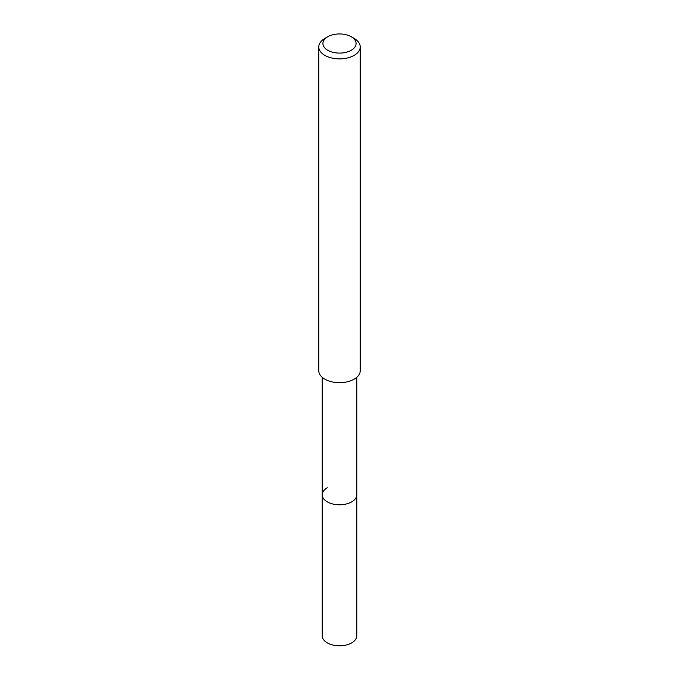 <?xml version="1.0" encoding="UTF-8"?>
<svg xmlns="http://www.w3.org/2000/svg" width="679" height="679" viewBox="0 0 679 679"><rect width="100%" height="100%" fill="white"/><g stroke="black" fill="none" stroke-linecap="round" stroke-linejoin="round"><path stroke-width="1.02" d="M322.228 377.32L322.228 635.841A17.272 9.973 0 0 0 332.888 645.05A17.272 9.973 0 0 0 351.714 642.886A17.272 9.973 0 0 0 356.772 635.841L356.772 494.813A17.272 9.973 180 0 1 351.714 501.857A17.272 9.973 180 0 1 332.888 504.022A17.272 9.973 180 0 1 322.228 494.813A17.272 9.973 180 0 1 327.286 487.76M322.228 494.813A17.272 9.973 0 0 0 332.888 504.022A17.272 9.973 0 0 0 351.714 501.857A17.272 9.973 0 0 0 356.772 494.813L356.772 377.32M318.774 46.91L318.774 370.709A20.726 11.967 0 0 0 331.564 381.759A20.726 11.967 0 0 0 354.158 379.171A20.726 11.967 0 0 0 360.226 370.709L360.226 46.91A20.726 11.967 180 0 1 354.158 55.372A20.726 11.967 180 0 1 331.564 57.961A20.726 11.967 180 0 1 318.774 46.91A20.726 11.967 180 0 1 324.842 38.448L327.779 36.751A16.585 9.574 180 0 1 351.221 36.751A16.585 9.574 180 0 1 351.221 50.288A16.585 9.574 180 0 1 327.779 50.288A16.585 9.574 180 0 1 327.779 36.751L324.842 38.448M351.221 36.751L354.158 38.448A20.726 11.967 180 0 1 360.226 46.91"/></g></svg>
